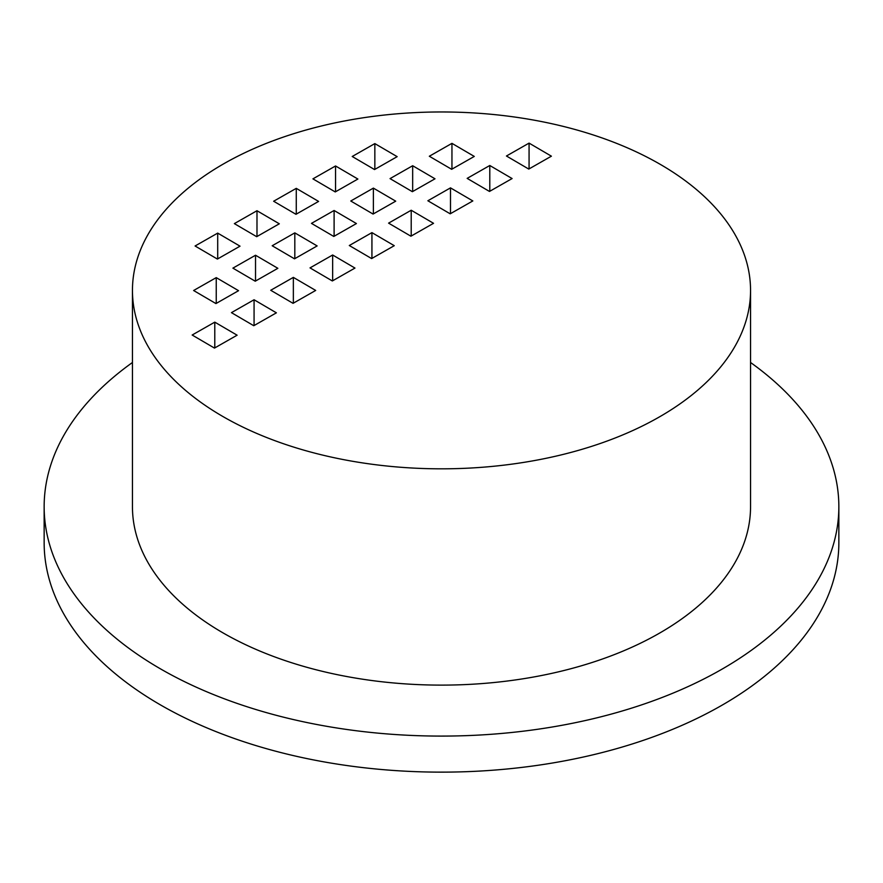 <?xml version="1.0" encoding="UTF-8"?>
<svg xmlns="http://www.w3.org/2000/svg" width="883" height="883" viewBox="0 0 883 883"><rect width="100%" height="100%" fill="white"/><g stroke="black" fill="none" stroke-linecap="round" stroke-linejoin="round"><path stroke-width="1.32" d="M750.55 290.397L750.55 506.687A309.05 178.432 180 0 1 559.767 671.533A309.05 178.432 180 0 1 222.969 632.857A309.05 178.432 180 0 1 132.45 506.687L132.45 290.397A309.05 178.432 180 0 1 441.5 111.964A309.05 178.432 180 0 1 750.55 290.397A309.05 178.432 180 0 1 558.807 455.473A309.05 178.432 180 0 1 221.501 415.705A309.05 178.432 180 0 1 132.45 290.397M750.55 362.494A397.35 229.403 180 0 1 838.85 506.687A397.35 229.403 180 0 1 593.564 718.63A397.35 229.403 180 0 1 160.529 668.895A397.35 229.403 180 0 1 44.15 506.687A397.35 229.403 180 0 1 132.45 362.494M838.85 506.687L838.85 542.736A397.35 229.403 180 0 1 593.564 754.678A397.35 229.403 180 0 1 160.529 704.943A397.35 229.403 180 0 1 44.15 542.736L44.15 506.687M374.845 143.598L397.162 156.655L374.535 169.547L352.218 156.49L374.845 143.598L374.845 169.381M335.551 165.971L357.88 179.039L335.253 191.931L312.924 178.863L335.551 165.971L335.551 191.754M296.269 188.355L318.597 201.412L295.971 214.304L273.642 201.236L296.269 188.355L296.269 214.127M256.986 210.728L279.315 223.796L256.688 236.688L234.359 223.62L256.986 210.728L256.986 236.512M217.704 233.112L240.021 246.169L217.395 259.061L195.077 245.993L217.704 233.112L217.704 258.885M451.953 143.355L474.281 156.423L451.654 169.304L429.326 156.247L451.953 143.355L451.953 169.139M412.67 165.728L434.999 178.796L412.372 191.688L390.043 178.62L412.67 165.728L412.67 191.512M373.388 188.112L395.716 201.169L373.079 214.061L350.761 201.004L373.388 188.112L373.388 213.896M334.105 210.485L356.423 223.554L333.796 236.445L311.467 223.377L334.105 210.485L334.105 236.269M294.812 232.869L317.14 245.927L294.514 258.818L272.185 245.75L294.812 232.869L294.812 258.642M255.529 255.242L277.858 268.311L255.231 281.202L232.902 268.134L255.529 255.242L255.529 281.026M216.247 277.626L238.565 290.684L215.938 303.575L193.62 290.507L216.247 277.626L216.247 303.399M551.4 156.181L528.774 169.072L506.445 156.004L529.072 143.112L551.4 156.181M529.072 143.112L529.072 168.896M512.107 178.554L489.48 191.445L467.162 178.377L489.789 165.496L512.107 178.554M489.789 165.496L489.789 191.269M472.824 200.938L450.198 213.818L427.869 200.761L450.496 187.869L472.824 200.938M450.496 187.869L450.496 213.653M411.213 210.242L433.542 223.311L410.915 236.203L388.586 223.134L411.213 210.242L411.213 236.026M371.931 232.626L394.26 245.684L371.633 258.576L349.304 245.518L371.931 232.626L371.931 258.41M354.966 268.068L332.339 280.96L310.021 267.891L332.648 254.999L354.966 268.068M237.119 335.198L214.481 348.09L192.163 335.021L214.79 322.14L237.119 335.198M276.401 312.825L253.774 325.717L231.445 312.648L254.072 299.756L276.401 312.825M315.684 290.441L293.057 303.333L270.728 290.275L293.355 277.383L315.684 290.441M332.648 254.999L332.648 280.783M293.355 277.383L293.355 303.167M254.072 299.756L254.072 325.54M214.79 322.14L214.79 347.913"/></g></svg>
